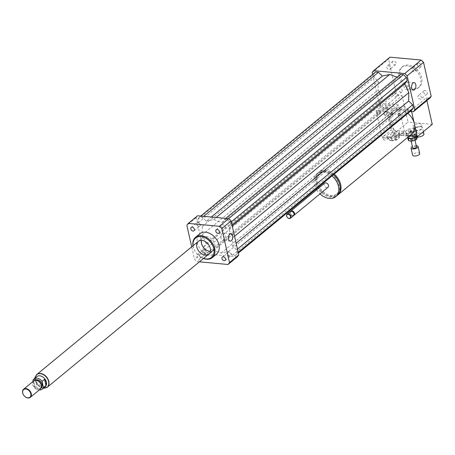 <?xml version="1.0" encoding="UTF-8"?>
<svg xmlns="http://www.w3.org/2000/svg" width="455" height="455" viewBox="0 0 455 455"><rect width="100%" height="100%" fill="white"/><g stroke="black" fill="none" stroke-linecap="round" stroke-linejoin="round"><path stroke-width="0.34" stroke-dasharray="2.27 1.71" d="M396.077 63.046A2.19 1.564 -129.5 0 0 394.718 61.22A2.19 1.564 -129.5 0 0 392.898 61.186A2.19 1.564 -129.5 0 0 393.086 63.871A2.19 1.564 -129.5 0 0 395.679 64.57A2.19 1.564 -129.5 0 0 396.077 63.046M390.373 67.744A2.19 1.564 50.5 0 1 389.98 69.268A2.19 1.564 50.5 0 1 387.381 68.569A2.19 1.564 50.5 0 1 387.194 65.89A2.19 1.564 50.5 0 1 389.019 65.918A2.19 1.564 50.5 0 1 390.373 67.744M400.008 88.253A2.19 1.564 -129.5 0 0 399.052 88.515A2.19 1.564 -129.5 0 0 399.24 91.199A2.19 1.564 -129.5 0 0 401.839 91.893A2.19 1.564 -129.5 0 0 402.015 89.772A2.19 1.564 -129.5 0 0 400.008 88.253M394.303 92.951A2.19 1.564 50.5 0 1 396.316 94.469A2.19 1.564 50.5 0 1 396.14 96.591A2.19 1.564 50.5 0 1 393.541 95.897A2.19 1.564 50.5 0 1 393.353 93.212A2.19 1.564 50.5 0 1 394.303 92.951M423.679 92.359A2.19 1.564 -129.5 0 0 425.038 94.179A2.19 1.564 -129.5 0 0 426.864 94.213A2.19 1.564 -129.5 0 0 426.676 91.529A2.19 1.564 -129.5 0 0 424.077 90.835A2.19 1.564 -129.5 0 0 423.679 92.359M417.98 97.057A2.19 1.564 50.5 0 1 418.373 95.533A2.19 1.564 50.5 0 1 420.972 96.227A2.19 1.564 50.5 0 1 421.159 98.911A2.19 1.564 50.5 0 1 419.339 98.883A2.19 1.564 50.5 0 1 417.98 97.057M419.749 67.152A2.19 1.564 -129.5 0 0 420.704 66.885A2.19 1.564 -129.5 0 0 420.517 64.206A2.19 1.564 -129.5 0 0 417.917 63.507A2.19 1.564 -129.5 0 0 417.741 65.634A2.19 1.564 -129.5 0 0 419.749 67.152M414.05 71.85A2.19 1.564 50.5 0 1 412.037 70.332A2.19 1.564 50.5 0 1 412.219 68.204A2.19 1.564 50.5 0 1 414.812 68.904A2.19 1.564 50.5 0 1 415 71.589A2.19 1.564 50.5 0 1 414.05 71.85M221.522 226.567A2.19 1.564 -129.5 0 0 222.882 228.393A2.19 1.564 -129.5 0 0 224.702 228.427A2.19 1.564 -129.5 0 0 224.514 225.743A2.19 1.564 -129.5 0 0 221.915 225.043A2.19 1.564 -129.5 0 0 221.522 226.567M198.727 226.368A2.19 1.564 -129.5 0 0 199.682 226.107A2.19 1.564 -129.5 0 0 199.495 223.422A2.19 1.564 -129.5 0 0 196.896 222.728A2.19 1.564 -129.5 0 0 196.719 224.85A2.19 1.564 -129.5 0 0 198.727 226.368M200.53 256.609A2.19 1.564 50.5 0 1 200.137 258.133A2.19 1.564 50.5 0 1 197.538 257.433A2.19 1.564 50.5 0 1 197.351 254.749A2.19 1.564 50.5 0 1 199.176 254.783A2.19 1.564 50.5 0 1 200.53 256.609M206.234 251.905A2.19 1.564 -129.5 0 0 204.875 250.085A2.19 1.564 -129.5 0 0 203.055 250.051A2.19 1.564 -129.5 0 0 203.243 252.735A2.19 1.564 -129.5 0 0 205.836 253.429A2.19 1.564 -129.5 0 0 206.234 251.905M229.03 252.11A2.19 1.564 -129.5 0 0 228.074 252.371A2.19 1.564 -129.5 0 0 228.262 255.056A2.19 1.564 -129.5 0 0 230.861 255.75A2.19 1.564 -129.5 0 0 231.038 253.628A2.19 1.564 -129.5 0 0 229.03 252.11M405.45 82.309A3.771 2.156 95.3 0 0 404.046 86.439A3.771 2.156 95.3 0 0 405.86 89.425A3.771 2.156 95.3 0 0 406.969 89.032A3.771 2.156 95.3 0 0 408.374 84.903A3.771 2.156 95.3 0 0 406.56 81.917A3.771 2.156 95.3 0 0 405.45 82.309M222.279 233.273A3.771 2.156 95.3 0 0 220.874 237.402A3.771 2.156 95.3 0 0 222.688 240.388A3.771 2.156 95.3 0 0 223.797 239.995A3.771 2.156 95.3 0 0 225.202 235.866A3.771 2.156 95.3 0 0 223.388 232.88A3.771 2.156 95.3 0 0 222.279 233.273M410.655 131.762L411.65 131.324L410.655 131.762M410.518 131.176L411.519 130.733L410.518 131.176M423.912 133.98A4.613 1.865 -12.7 0 0 418.998 133.173A4.613 1.865 -12.7 0 0 414.909 136.011A4.613 1.865 -12.7 0 0 416.916 137.052A4.613 1.865 -12.7 0 0 416.973 137.057M415.523 130.881A4.613 1.865 -12.7 0 0 420.335 130.028A4.613 1.865 -12.7 0 0 422.519 127.809A4.613 1.865 -12.7 0 0 421.87 127.11A4.613 1.865 -12.7 0 0 417.61 127.002A4.613 1.865 -12.7 0 0 413.805 128.93A4.613 1.865 -12.7 0 0 413.521 129.84A4.613 1.865 -12.7 0 0 415.523 130.881M415.637 130.443A4.283 1.735 -12.7 0 0 420.107 129.652A4.283 1.735 -12.7 0 0 422.132 127.593A4.283 1.735 -12.7 0 0 421.529 126.939A4.283 1.735 -12.7 0 0 417.571 126.843A4.283 1.735 -12.7 0 0 414.039 128.629A4.283 1.735 -12.7 0 0 413.777 129.476A4.283 1.735 -12.7 0 0 415.637 130.443M414.977 127.502A4.283 1.735 -12.7 0 0 419.442 126.712A4.283 1.735 -12.7 0 0 421.472 124.653A4.283 1.735 -12.7 0 0 416.911 123.902A4.283 1.735 -12.7 0 0 413.112 126.535A4.283 1.735 -12.7 0 0 414.977 127.502M392.614 115.115A1.319 0.756 -84.7 0 1 392.227 115.251A1.319 0.756 -84.7 0 1 391.601 113.869A1.319 0.756 -84.7 0 1 392.472 112.63A1.319 0.756 -84.7 0 1 393.109 113.67A1.319 0.756 -84.7 0 1 392.614 115.115M392.079 115.064A1.319 0.756 95.3 0 0 392.568 113.625A1.319 0.756 95.3 0 0 391.937 112.578A1.319 0.756 95.3 0 0 391.061 113.818A1.319 0.756 95.3 0 0 391.692 115.2A1.319 0.756 95.3 0 0 392.079 115.064M399.513 115.706A1.319 0.756 -84.7 0 1 399.126 115.843A1.319 0.756 -84.7 0 1 398.495 114.461A1.319 0.756 -84.7 0 1 399.365 113.215A1.319 0.756 -84.7 0 1 400.002 114.262A1.319 0.756 -84.7 0 1 399.513 115.706M398.972 115.655A1.319 0.756 95.3 0 0 399.462 114.211A1.319 0.756 95.3 0 0 398.83 113.17A1.319 0.756 95.3 0 0 397.954 114.41A1.319 0.756 95.3 0 0 398.586 115.792A1.319 0.756 95.3 0 0 398.972 115.655M334.197 174.094A14.822 10.573 -129.5 0 0 319.137 171.95A14.822 10.573 -129.5 0 0 316.458 182.267A14.822 10.573 -129.5 0 0 325.359 194.444A14.822 10.573 -129.5 0 0 337.593 195.138M372.577 74.421L379.828 106.584L396.22 93.07A28.659 20.441 -129.5 0 0 398.625 95.357L402.078 95.675L387.108 108.011L393.069 134.458L402.635 135.345A14.822 10.573 50.5 0 1 390.157 121.531A14.822 10.573 50.5 0 1 392.836 111.213A14.822 10.573 50.5 0 1 407.896 113.358M411.69 134.088A14.822 10.573 50.5 0 1 407.714 135.817L402.635 135.345A14.822 10.573 -129.5 0 0 407.714 135.817L409.409 135.971M333.447 174.714A13.508 9.635 -129.5 0 0 319.973 172.968A13.508 9.635 -129.5 0 0 317.533 182.37A13.508 9.635 -129.5 0 0 325.911 193.62A13.508 9.635 -129.5 0 0 337.155 193.813A13.508 9.635 -129.5 0 0 338.804 181.915M316.748 183.012A13.508 9.635 -129.5 0 0 325.126 194.268A13.508 9.635 -129.5 0 0 336.37 194.456A13.508 9.635 -129.5 0 0 335.216 177.911A13.508 9.635 -129.5 0 0 319.194 173.611A13.508 9.635 -129.5 0 0 316.748 183.012M333.413 174.743A14.822 10.573 -129.5 0 0 318.352 172.599A14.822 10.573 -129.5 0 0 315.673 182.916A14.822 10.573 -129.5 0 0 324.864 195.263A14.822 10.573 -129.5 0 0 337.212 195.474M331.991 175.914A14.822 10.573 -129.5 0 0 316.93 173.77A14.822 10.573 -129.5 0 0 314.246 184.087A14.822 10.573 -129.5 0 0 316.157 188.967M316.652 189.792A14.822 10.573 -129.5 0 0 320.001 193.864M324.682 183.177A2.633 1.883 -129.5 0 0 324.205 185.009A2.633 1.883 -129.5 0 0 325.837 187.204A2.633 1.883 -129.5 0 0 328.032 187.244M290.495 211.404A2.633 1.883 -129.5 0 0 290.262 212.986A2.633 1.883 -129.5 0 0 293.793 215.403M290.398 213.241A2.138 1.53 -129.5 0 0 293.39 215.141A2.138 1.53 -129.5 0 0 292.645 211.831A2.138 1.53 -129.5 0 0 290.398 213.241M290.199 211.592A2.633 1.883 -129.5 0 0 289.727 213.429A2.633 1.883 -129.5 0 0 291.359 215.624A2.633 1.883 -129.5 0 0 293.555 215.659M402.078 95.675L408.033 122.122L393.069 134.458M387.108 108.011L411.326 110.258L411.621 111.594M411.326 110.258L426.289 97.922L426.892 100.589M432.25 124.369L408.033 122.122M408.3 65.065A13.178 9.401 -129.5 0 0 402.567 66.652A13.178 9.401 -129.5 0 0 403.693 82.799A13.178 9.401 -129.5 0 0 419.328 86.99A13.178 9.401 -129.5 0 0 420.403 74.205A13.178 9.401 -129.5 0 0 408.3 65.065M407.231 65.947A13.178 9.401 -129.5 0 0 401.498 67.533A13.178 9.401 -129.5 0 0 402.624 83.68A13.178 9.401 -129.5 0 0 418.259 87.872A13.178 9.401 -129.5 0 0 419.334 75.086A13.178 9.401 -129.5 0 0 407.231 65.947M379.828 106.584A28.659 20.441 -129.5 0 0 382.234 108.87L410.194 111.458M400.514 74.341L398.119 77.515L397.101 77.151M375.489 72.021L373.663 74.444L374.38 77.617L378.338 81.382L378.168 89.789L382.217 98.593L379.823 101.766L380.539 104.94L383.554 107.812L386.46 108.08L388.854 104.906L397.255 107.943L404.62 106.368L408.579 110.133L411.485 110.4M382.234 108.87L398.625 95.357M426.289 97.922L429.742 98.24M390.015 57.159A28.659 20.441 -129.5 0 0 388.559 59.087L396.22 93.07M372.167 72.601L388.559 59.087M193 245.774A13.178 9.401 -129.5 0 0 193.136 246.462A13.178 9.401 -129.5 0 0 203.476 258.486M216.557 254.106A13.178 9.401 50.5 0 1 205.586 253.918A13.178 9.401 50.5 0 1 197.413 242.942A13.178 9.401 50.5 0 1 199.796 233.768M193.113 245.677A12.518 8.929 -129.5 0 0 193.318 246.809A12.518 8.929 -129.5 0 0 203.59 258.389M210.364 251.308A8.236 5.875 -129.5 0 0 213.412 250.295A8.236 5.875 -129.5 0 0 212.707 240.2A8.236 5.875 -129.5 0 0 202.936 237.584A8.236 5.875 -129.5 0 0 201.355 240.382M237.305 256.842L206.189 253.958A28.659 20.441 50.5 0 1 203.783 251.672L196.122 217.689A28.659 20.441 50.5 0 1 197.578 215.761M206.308 221.147L213.674 219.572L222.074 222.609L224.469 219.429L227.375 219.702L230.389 222.569L231.106 225.743L228.711 228.916L232.761 237.72L232.59 246.132L236.549 249.897L237.265 253.071L235.44 255.488L232.533 255.221L228.575 251.456L221.21 253.031L212.809 249.994L210.415 253.168L207.508 252.9L204.494 250.034L203.777 246.86L206.172 243.681L202.122 234.882L202.293 226.471L198.335 222.705L197.618 219.532L199.444 217.115L202.35 217.382L206.308 221.147L211.302 217.029M196.122 217.689L186.857 225.327M199.421 261.824L196.924 261.597A28.659 20.441 50.5 0 1 194.518 259.31L191.709 246.837M206.189 253.958L196.924 261.597M203.783 251.672L194.518 259.31M232.533 255.221L408.579 110.133M228.575 251.456L404.62 106.368M235.44 255.488L238.346 253.088M237.265 253.071L238.175 252.32M236.549 249.897L237.459 249.147M232.59 246.132L236.122 243.22M232.761 237.72L234.552 236.247M221.21 253.031L397.255 107.943M206.172 243.681L382.217 98.593M202.122 234.882L378.168 89.789M203.777 246.86L379.823 101.766M204.494 250.034L380.539 104.94M207.508 252.9L383.554 107.812M210.415 253.168L386.46 108.08M212.809 249.994L388.854 104.906M213.674 219.572L216.199 217.484M202.35 217.382L203.635 216.324M199.444 217.115L200.729 216.051M197.618 219.532L373.663 74.444M198.335 222.705L374.38 77.617M202.293 226.471L378.338 81.382M228.711 228.916L232.243 226.004M231.106 225.743L232.016 224.992M230.389 222.569L231.299 221.818M227.375 219.702L228.66 218.639M224.469 219.429L225.754 218.372M222.074 222.609L398.119 77.515M33.113 381.387L34.313 386.704L36.809 384.651L35.41 378.458L36.809 384.651M35.41 378.458L32.919 380.516M45.233 386.767A6.586 4.698 50.5 0 1 39.744 386.676A6.586 4.698 50.5 0 1 35.661 381.188A6.586 4.698 50.5 0 1 36.849 376.598M39.363 389.895A6.586 4.698 50.5 0 1 34.313 386.704M47.218 387.182A8.167 5.83 50.5 0 1 37.611 384.509A8.167 5.83 50.5 0 1 36.827 374.573M40.364 389.07A5.272 3.759 50.5 0 1 34.114 387.393A5.272 3.759 50.5 0 1 33.664 380.937M41.479 386.329A4.777 3.407 50.5 0 1 40.512 388.308A4.777 3.407 50.5 0 1 34.847 386.79A4.777 3.407 50.5 0 1 34.438 380.937A4.777 3.407 50.5 0 1 36.565 380.369M41.28 387.677A4.777 3.407 50.5 0 1 41.229 387.723A4.777 3.407 50.5 0 1 35.558 386.204A4.777 3.407 50.5 0 1 35.149 380.346A4.777 3.407 50.5 0 1 35.206 380.306M46.444 387.728A8.236 5.875 50.5 0 1 37.577 384.538A8.236 5.875 50.5 0 1 36.138 375.227M214.902 244.562A8.236 5.875 50.5 0 1 213.412 250.295A8.236 5.875 50.5 0 1 203.641 247.674A8.236 5.875 50.5 0 1 202.936 237.584A8.236 5.875 50.5 0 1 209.795 237.698A8.236 5.875 50.5 0 1 214.902 244.562M408.3 140.305L408.92 138.798L408.391 136.443L408.163 137M416.206 135.129L413.663 134.68L414.192 137.029L416.74 137.478L416.206 135.129A4.613 1.865 -12.7 0 1 416.632 135.562L416.882 136.665M412.395 134.816L409.233 135.874L409.762 138.223L412.924 137.165L412.395 134.816A4.613 1.865 -12.7 0 1 413.663 134.68M416.206 136.602L416.632 135.562M409.233 135.874A4.613 1.865 -12.7 0 0 408.391 136.443M415.887 136.574A3.953 1.604 -12.7 0 0 416.058 135.886A3.953 1.604 -12.7 0 0 411.849 135.198A3.953 1.604 -12.7 0 0 408.345 137.626M414.192 137.029A4.613 1.865 -12.7 0 0 412.924 137.165M417.167 137.91A4.613 1.865 -12.7 0 0 416.74 137.478M409.762 138.223A4.613 1.865 -12.7 0 0 408.92 138.798M410.541 132.513A0.99 0.398 -12.7 0 0 410.308 132.86A0.99 0.398 -12.7 0 0 410.689 133.076A0.99 0.398 -12.7 0 0 411.991 132.786A0.99 0.398 -12.7 0 0 412.008 132.775A0.99 0.398 -12.7 0 0 412.236 132.428A0.99 0.398 -12.7 0 0 411.57 132.2A0.99 0.398 -12.7 0 0 410.541 132.513M411.61 131.012A0.99 0.398 167.3 0 1 410.581 131.324A0.99 0.398 167.3 0 1 409.915 131.097A0.99 0.398 167.3 0 1 410.791 130.488A0.99 0.398 167.3 0 1 411.843 130.665A0.99 0.398 167.3 0 1 411.61 131.012M408.835 132.308L408.169 129.374L405.752 131.012L406.417 133.946L408.835 132.308A5.602 2.269 -12.7 0 1 410.677 131.694L414.317 131.302L413.658 128.367L410.012 128.754L410.677 131.694M415.136 128.623L415.796 131.563L417.025 132.809L416.365 129.874L415.136 128.623A5.602 2.269 -12.7 0 0 413.658 128.367M416.001 130.75L416.661 133.69L414.249 135.328L413.584 132.388L416.001 130.75A5.602 2.269 -12.7 0 0 416.365 129.874M409 136.307L408.101 133.395L411.741 133.008L412.406 135.943L410.871 136.108M406.616 133.133L407.282 136.073L406.053 134.828L405.394 131.887L406.616 133.133A5.602 2.269 -12.7 0 0 408.101 133.395M416.661 133.69A5.602 2.269 -12.7 0 0 417.025 132.809M412.406 135.943A5.602 2.269 -12.7 0 0 414.249 135.328M407.282 136.073A5.602 2.269 -12.7 0 0 408.761 136.335M406.417 133.946A5.602 2.269 -12.7 0 0 406.053 134.828M415.796 131.563A5.602 2.269 -12.7 0 0 414.317 131.302M414.477 134.333A3.953 1.604 -12.7 0 0 415.398 132.951A3.953 1.604 -12.7 0 0 411.189 132.257A3.953 1.604 -12.7 0 0 407.68 134.686A3.953 1.604 -12.7 0 0 410.359 135.596A3.953 1.604 -12.7 0 0 414.477 134.333M410.012 128.754A5.602 2.269 -12.7 0 0 408.169 129.374M405.752 131.012A5.602 2.269 -12.7 0 0 405.394 131.887M411.741 133.008A5.602 2.269 -12.7 0 0 413.584 132.388M419.709 153.591A3.623 1.467 -12.7 0 0 415.853 152.954A3.623 1.467 -12.7 0 0 412.639 155.183M416.245 145.702A3.623 1.467 -12.7 0 0 412.389 146.567M416.513 146.902A1.979 0.802 -12.7 0 0 414.408 146.555A1.979 0.802 -12.7 0 0 412.657 147.767M414.198 139.367A1.979 0.802 -12.7 0 0 414.659 138.673A1.979 0.802 -12.7 0 0 412.554 138.326A1.979 0.802 -12.7 0 0 410.802 139.543A1.979 0.802 -12.7 0 0 412.139 139.998A1.979 0.802 -12.7 0 0 414.198 139.367M399.956 113.943A1.319 0.756 -84.7 0 1 399.126 115.843A1.319 0.756 -84.7 0 1 398.495 114.461A1.319 0.756 -84.7 0 1 399.365 113.215A1.319 0.756 -84.7 0 1 399.956 113.943M399.422 113.892A1.319 0.756 -84.7 0 1 398.586 115.792A1.319 0.756 -84.7 0 1 397.954 114.41A1.319 0.756 -84.7 0 1 398.83 113.17A1.319 0.756 -84.7 0 1 399.422 113.892M393.063 113.352A1.319 0.756 -84.7 0 1 392.227 115.251A1.319 0.756 -84.7 0 1 391.601 113.869A1.319 0.756 -84.7 0 1 392.472 112.63A1.319 0.756 -84.7 0 1 393.063 113.352M392.528 113.301A1.319 0.756 -84.7 0 1 391.692 115.2A1.319 0.756 -84.7 0 1 391.061 113.818A1.319 0.756 -84.7 0 1 391.937 112.578A1.319 0.756 -84.7 0 1 392.528 113.301M380.147 111.663A2.303 1.319 -84.7 0 1 378.685 114.99A2.303 1.319 -84.7 0 1 377.587 112.573A2.303 1.319 -84.7 0 1 379.112 110.394A2.303 1.319 -84.7 0 1 380.147 111.663M379.607 111.617A2.303 1.319 95.3 0 0 378.571 110.349A2.303 1.319 95.3 0 0 377.047 112.522A2.303 1.319 95.3 0 0 378.15 114.939A2.303 1.319 95.3 0 0 379.607 111.617M387.04 112.254A2.303 1.319 -84.7 0 1 385.578 115.581A2.303 1.319 -84.7 0 1 384.481 113.159A2.303 1.319 -84.7 0 1 386.005 110.986A2.303 1.319 -84.7 0 1 387.04 112.254M386.5 112.203A2.303 1.319 95.3 0 0 385.465 110.935A2.303 1.319 95.3 0 0 383.94 113.113A2.303 1.319 95.3 0 0 385.044 115.53A2.303 1.319 95.3 0 0 386.5 112.203M386.796 137.928A2.303 0.933 -12.7 0 0 384.39 138.354A2.303 0.933 -12.7 0 0 383.298 139.463A2.303 0.933 -12.7 0 0 384.304 139.981A2.303 0.933 -12.7 0 0 386.71 139.554A2.303 0.933 -12.7 0 0 387.796 138.445A2.303 0.933 -12.7 0 0 386.796 137.928M382.791 136.864A2.303 0.933 -12.7 0 0 382.769 137.109A2.303 0.933 -12.7 0 0 383.77 137.632A2.303 0.933 -12.7 0 0 386.176 137.205A2.303 0.933 -12.7 0 0 387.268 136.096A2.303 0.933 -12.7 0 0 383.815 136.022A2.303 0.933 -12.7 0 0 382.791 136.864L382.052 137.473L395.509 138.718L403.17 132.405A2.303 0.933 -12.7 0 0 403.534 131.722A2.303 0.933 -12.7 0 0 402.533 131.199A2.303 0.933 -12.7 0 0 400.127 131.626A2.303 0.933 -12.7 0 0 399.035 132.735A2.303 0.933 -12.7 0 0 400.736 133.258A2.303 0.933 -12.7 0 0 403.17 132.405L404.415 131.376L390.964 130.13L382.791 136.864M403.062 133.554A2.303 0.933 -12.7 0 0 400.656 133.98A2.303 0.933 -12.7 0 0 399.564 135.089A2.303 0.933 -12.7 0 0 402.021 135.493A2.303 0.933 -12.7 0 0 404.063 134.071A2.303 0.933 -12.7 0 0 403.062 133.554M390.208 136.921A5.602 2.269 -12.7 0 0 396.049 135.886A5.602 2.269 -12.7 0 0 398.699 133.19A5.602 2.269 -12.7 0 0 392.739 132.212A5.602 2.269 -12.7 0 0 387.774 135.653A5.602 2.269 -12.7 0 0 390.208 136.921M395.691 137.279A2.821 1.143 -12.7 0 0 392.745 137.802A2.821 1.143 -12.7 0 0 391.408 139.156A2.821 1.143 -12.7 0 0 394.411 139.651A2.821 1.143 -12.7 0 0 396.914 137.916A2.821 1.143 -12.7 0 0 395.691 137.279M394.764 133.167A2.821 1.143 167.3 0 1 395.986 133.804A2.821 1.143 167.3 0 1 393.484 135.539A2.821 1.143 167.3 0 1 390.481 135.044A2.821 1.143 167.3 0 1 391.818 133.685A2.821 1.143 167.3 0 1 394.764 133.167M391.488 140.743A4.942 2.002 -12.7 0 0 398.677 138.428A4.942 2.002 -12.7 0 0 393.723 136.585A4.942 2.002 -12.7 0 0 390.037 140.379A4.942 2.002 -12.7 0 0 391.488 140.743M390.999 140.447A5.602 2.269 -12.7 0 0 399.149 137.825A5.602 2.269 -12.7 0 0 399.496 136.716A5.602 2.269 -12.7 0 0 393.529 135.738A5.602 2.269 -12.7 0 0 388.564 139.179A5.602 2.269 -12.7 0 0 389.355 140.032A5.602 2.269 -12.7 0 0 390.999 140.447M398.455 104.929L389.548 112.271L376.097 111.026L385.004 103.683L398.455 104.929L404.415 131.376M389.548 112.271L395.509 138.718M385.004 103.683L390.964 130.13M376.097 111.026L382.052 137.473M36.736 374.647A8.167 5.83 -129.5 0 0 35.257 380.334A8.167 5.83 -129.5 0 0 40.324 387.142A8.167 5.83 -129.5 0 0 47.127 387.256M392.898 61.186L387.194 65.89M395.679 64.57L389.98 69.268M399.052 88.515L393.353 93.212M401.839 91.893L396.14 96.591M426.864 94.213L421.159 98.911M424.077 90.835L418.373 95.533M420.704 66.885L415 71.589M417.917 63.507L412.219 68.204M216.216 229.747L221.915 225.043M219.003 233.125L224.702 228.427M191.191 227.426L196.896 222.728M193.978 230.804L199.682 226.107M200.137 258.133L205.836 253.429M197.351 254.749L203.055 250.051M225.157 260.448L230.861 255.75M222.376 257.069L228.074 252.371M413.396 90.124L405.86 89.425M414.09 82.617L406.56 81.917M230.224 241.087L222.688 240.388M230.918 233.58L223.388 232.88M410.234 131.023L410.364 131.614M411.519 130.733L411.65 131.324M423.389 131.671L422.519 127.809M414.909 136.011L413.521 129.84M414.039 128.629L413.805 128.93M421.529 126.939L421.87 127.11M422.132 127.593L421.472 124.653M413.777 129.476L413.112 126.535M391.692 115.2L392.227 115.251L391.692 115.2M391.937 112.578L392.472 112.63L391.937 112.578M398.586 115.792L399.126 115.843L398.586 115.792M398.83 113.17L399.365 113.215L398.83 113.17M392.836 111.213L319.137 171.95M319.973 172.968L319.194 173.611M337.155 193.813L336.37 194.456M318.352 172.599L316.93 173.77M402.567 66.652L401.498 67.533M419.328 86.99L418.259 87.872M202.936 237.584L198.306 241.4L202.936 237.584M213.412 250.295L208.782 254.112L213.412 250.295M34.847 378.253L34.995 380.818L43.225 388.422M40.512 388.308L41.229 387.723M34.438 380.937L35.149 380.346M410.689 133.076L411.991 132.786M409.915 131.097L410.308 132.86M411.843 130.665L412.236 132.428M415.011 140.22L414.659 138.673M411.172 141.169L410.802 139.543M416.058 135.886L415.398 132.951M408.198 136.972L407.68 134.686M378.15 114.939L378.685 114.99M378.571 110.349L379.112 110.394M385.044 115.53L385.578 115.581M385.465 110.935L386.005 110.986M382.769 137.109L383.298 139.463M387.268 136.096L387.796 138.445M399.035 132.735L399.564 135.089M403.534 131.722L404.063 134.071M391.408 139.156L390.481 135.044M396.914 137.916L395.986 133.804M398.677 138.428L399.149 137.825M390.037 140.379L389.355 140.032M399.496 136.716L398.699 133.19M388.564 139.179L387.774 135.653"/><path stroke-width="0.68" d="M215.818 231.271A2.19 1.564 50.5 0 1 216.216 229.747A2.19 1.564 50.5 0 1 218.815 230.44A2.19 1.564 50.5 0 1 219.003 233.125A2.19 1.564 50.5 0 1 217.177 233.091A2.19 1.564 50.5 0 1 215.818 231.271M193.028 231.066A2.19 1.564 50.5 0 1 191.015 229.548A2.19 1.564 50.5 0 1 191.191 227.426A2.19 1.564 50.5 0 1 193.79 228.12A2.19 1.564 50.5 0 1 193.978 230.804A2.19 1.564 50.5 0 1 193.028 231.066M223.325 256.808A2.19 1.564 50.5 0 1 225.339 258.326A2.19 1.564 50.5 0 1 225.157 260.448A2.19 1.564 50.5 0 1 222.563 259.754A2.19 1.564 50.5 0 1 222.376 257.069A2.19 1.564 50.5 0 1 223.325 256.808M414.499 89.732A3.771 2.156 -84.7 0 1 413.396 90.124A3.771 2.156 -84.7 0 1 411.599 86.171A3.771 2.156 -84.7 0 1 414.09 82.617A3.771 2.156 -84.7 0 1 415.91 85.603A3.771 2.156 -84.7 0 1 414.499 89.732M231.328 240.695A3.771 2.156 -84.7 0 1 230.224 241.087A3.771 2.156 -84.7 0 1 228.421 237.135A3.771 2.156 -84.7 0 1 230.918 233.58A3.771 2.156 -84.7 0 1 232.738 236.566A3.771 2.156 -84.7 0 1 231.328 240.695M416.973 137.057A4.613 1.865 -12.7 0 0 421.757 136.187A4.613 1.865 -12.7 0 0 423.912 133.98L423.389 131.671M337.593 195.138A14.822 10.573 -129.5 0 0 337.991 194.831A14.822 10.573 -129.5 0 0 334.197 174.094M407.896 113.358A14.822 10.573 50.5 0 1 414.368 123.771A14.822 10.573 50.5 0 1 411.69 134.088L337.991 194.831M338.804 181.915A13.508 9.635 -129.5 0 0 333.447 174.714M320.001 193.864A14.822 10.573 -129.5 0 0 335.784 196.651L337.212 195.474A14.822 10.573 -129.5 0 0 333.413 174.743M316.157 188.967A14.822 10.573 -129.5 0 0 316.652 189.792M335.784 196.651A14.822 10.573 -129.5 0 0 331.991 175.914M293.793 215.403A2.633 1.883 -129.5 0 0 294.089 215.221L328.032 187.244A2.633 1.883 -129.5 0 0 327.805 184.013A2.633 1.883 -129.5 0 0 324.682 183.177L290.734 211.154A2.633 1.883 -129.5 0 0 290.495 211.404M294.089 215.221A2.633 1.883 -129.5 0 0 293.862 211.99A2.633 1.883 -129.5 0 0 290.734 211.154M290.438 218.229L293.555 215.659A2.633 1.883 -129.5 0 0 293.327 212.428A2.633 1.883 -129.5 0 0 290.199 211.592L287.082 214.163A2.633 1.883 -129.5 0 0 286.604 215.994A2.633 1.883 -129.5 0 0 288.243 218.19A2.633 1.883 -129.5 0 0 290.438 218.229A2.633 1.883 -129.5 0 0 290.21 214.999A2.633 1.883 -129.5 0 0 287.082 214.163M286.695 216.17A2.303 1.644 -129.5 0 0 289.926 218.212A2.303 1.644 -129.5 0 0 289.124 214.646A2.303 1.644 -129.5 0 0 286.695 216.17M409.409 135.971L417.28 136.705L432.25 124.369L426.892 100.589M411.621 111.594L417.28 136.705M410.194 111.458L413.35 111.754A28.659 20.441 -129.5 0 0 414.806 109.826L407.145 75.843A28.659 20.441 -129.5 0 0 404.74 73.556L373.623 70.667A28.659 20.441 -129.5 0 0 372.167 72.601L372.577 74.421M397.101 77.151L389.713 74.478L382.354 76.053L378.395 72.294L375.489 72.021L200.729 216.051M238.346 253.088L411.485 110.4L413.311 107.977L412.594 104.809L408.635 101.044L408.806 92.632L404.757 83.828L407.151 80.654L406.434 77.481L403.414 74.609L400.514 74.341L225.754 218.372M413.35 111.754L429.742 98.24A28.659 20.441 -129.5 0 0 431.198 96.312L423.537 62.329A28.659 20.441 -129.5 0 0 421.131 60.043L390.015 57.159L373.623 70.667M414.806 109.826L431.198 96.312M407.145 75.843L423.537 62.329M404.74 73.556L421.131 60.043M203.476 258.486A13.178 9.401 -129.5 0 0 212.28 257.632A13.178 9.401 -129.5 0 0 211.154 241.486A13.178 9.401 -129.5 0 0 195.519 237.294A13.178 9.401 -129.5 0 0 193 245.774M195.519 237.294L199.796 233.768A13.178 9.401 50.5 0 1 215.431 237.959A13.178 9.401 50.5 0 1 216.557 254.106L212.28 257.632M203.59 258.389A12.518 8.929 -129.5 0 0 214.06 250.813A12.518 8.929 -129.5 0 0 202.549 236.85A12.518 8.929 -129.5 0 0 193.113 245.677M196.816 247.133A8.236 5.875 -129.5 0 0 201.923 253.992A8.236 5.875 -129.5 0 0 208.782 254.112A8.236 5.875 -129.5 0 0 208.077 244.022A8.236 5.875 -129.5 0 0 198.306 241.4A8.236 5.875 -129.5 0 0 196.816 247.133M201.355 240.382A8.236 5.875 -129.5 0 0 201.451 243.311A8.236 5.875 -129.5 0 0 210.364 251.308M191.709 246.837L186.857 225.327A28.659 20.441 50.5 0 1 188.313 223.394L197.578 215.761L228.694 218.645A28.659 20.441 50.5 0 1 231.1 220.931L238.761 254.914A28.659 20.441 50.5 0 1 237.305 256.842L228.04 264.48L199.421 261.824M188.313 223.394L219.429 226.283A28.659 20.441 50.5 0 1 221.835 228.569L229.496 262.552A28.659 20.441 50.5 0 1 228.04 264.48M228.694 218.645L219.429 226.283M231.1 220.931L221.835 228.569M238.761 254.914L229.496 262.552M238.175 252.32L413.311 107.977M237.459 249.147L412.594 104.809M236.122 243.22L408.635 101.044M234.552 236.247L408.806 92.632M211.302 217.029L382.354 76.053M216.199 217.484L389.713 74.478M203.635 216.324L378.395 72.294M232.243 226.004L404.757 83.828M232.016 224.992L407.151 80.654M231.299 221.818L406.434 77.481M228.66 218.639L403.414 74.609M42.065 381.364L44.562 379.305L46.376 382.223L45.955 385.499L43.464 387.552L42.065 381.364A6.586 4.698 50.5 0 0 34 378.952A6.586 4.698 50.5 0 0 32.919 380.516L33.113 381.387M34 378.952L36.849 376.598A6.586 4.698 50.5 0 1 42.338 376.695A6.586 4.698 50.5 0 1 46.421 382.183A6.586 4.698 50.5 0 1 45.233 386.767L42.378 389.122A6.586 4.698 50.5 0 1 39.363 389.895M43.464 387.552A6.586 4.698 50.5 0 1 42.378 389.122M44.562 379.305L45.955 385.499M36.827 374.573A8.167 5.83 50.5 0 1 36.912 374.499A8.167 5.83 50.5 0 1 43.714 374.613A8.167 5.83 50.5 0 1 48.782 381.421A8.167 5.83 50.5 0 1 47.303 387.108A8.167 5.83 50.5 0 1 47.218 387.182M30.821 393.808A4.942 3.526 50.5 0 1 25.628 397.061A4.942 3.526 50.5 0 1 23.91 389.429A4.942 3.526 50.5 0 1 30.821 393.808M31.27 393.683A5.272 3.759 50.5 0 1 30.314 397.351A5.272 3.759 50.5 0 1 24.064 395.679A5.272 3.759 50.5 0 1 23.614 389.218A5.272 3.759 50.5 0 1 28 389.292A5.272 3.759 50.5 0 1 31.27 393.683M23.614 389.218L33.664 380.937A5.272 3.759 50.5 0 1 36.008 380.306A5.272 3.759 50.5 0 1 41.32 385.402A5.272 3.759 50.5 0 1 41.433 386.892A5.272 3.759 50.5 0 1 40.364 389.07L30.314 397.351M36.008 380.306L36.565 380.369A4.777 3.407 50.5 0 1 41.377 384.981A4.777 3.407 50.5 0 1 41.479 386.329L41.433 386.892M35.206 380.306A4.777 3.407 50.5 0 1 39.17 380.437A4.777 3.407 50.5 0 1 42.093 384.395A4.777 3.407 50.5 0 1 41.28 387.677M36.138 375.227A8.236 5.875 50.5 0 1 36.872 374.448A8.236 5.875 50.5 0 1 43.731 374.567A8.236 5.875 50.5 0 1 48.839 381.426A8.236 5.875 50.5 0 1 47.348 387.159A8.236 5.875 50.5 0 1 46.444 387.728M412.008 138.701L415.17 137.637L415.699 139.992L412.537 141.05L412.008 138.701A4.613 1.865 -12.7 0 1 410.74 138.832L411.269 141.186L408.726 140.737L408.198 138.388L410.74 138.832M408.163 137L407.771 137.95L408.3 140.305A4.613 1.865 -12.7 0 0 408.726 140.737M416.882 136.665L417.167 137.91L416.541 139.418L416.206 136.602M415.17 137.637A4.613 1.865 -12.7 0 0 416.012 137.069M407.771 137.95A4.613 1.865 -12.7 0 0 408.198 138.388M408.198 136.972L408.345 137.626A3.953 1.604 -12.7 0 0 411.024 138.536A3.953 1.604 -12.7 0 0 415.136 137.274A3.953 1.604 -12.7 0 0 415.887 136.574M415.699 139.992A4.613 1.865 -12.7 0 0 416.541 139.418M410.871 136.108L409 136.307M412.389 146.567A3.623 1.467 -12.7 0 0 411.053 148.131L412.639 155.183A3.623 1.467 -12.7 0 0 415.091 156.014A3.623 1.467 -12.7 0 0 418.867 154.859A3.623 1.467 -12.7 0 0 419.709 153.591L418.122 146.538A3.623 1.467 -12.7 0 0 416.245 145.702M411.053 148.131A3.623 1.467 -12.7 0 0 413.504 148.961A3.623 1.467 -12.7 0 0 417.275 147.807A3.623 1.467 -12.7 0 0 418.122 146.538M411.172 141.169L412.657 147.767A1.979 0.802 -12.7 0 0 413.993 148.222A1.979 0.802 -12.7 0 0 416.052 147.591A1.979 0.802 -12.7 0 0 416.513 146.902L415.011 140.22M411.269 141.186A4.613 1.865 -12.7 0 0 412.537 141.05M43.225 388.422L47.127 387.256A8.167 5.83 -129.5 0 0 48.605 381.569A8.167 5.83 -129.5 0 0 43.538 374.761A8.167 5.83 -129.5 0 0 36.736 374.647L35.109 377.058L34.847 378.253M47.348 387.159L208.782 254.112M36.872 374.448L198.306 241.4"/></g></svg>
